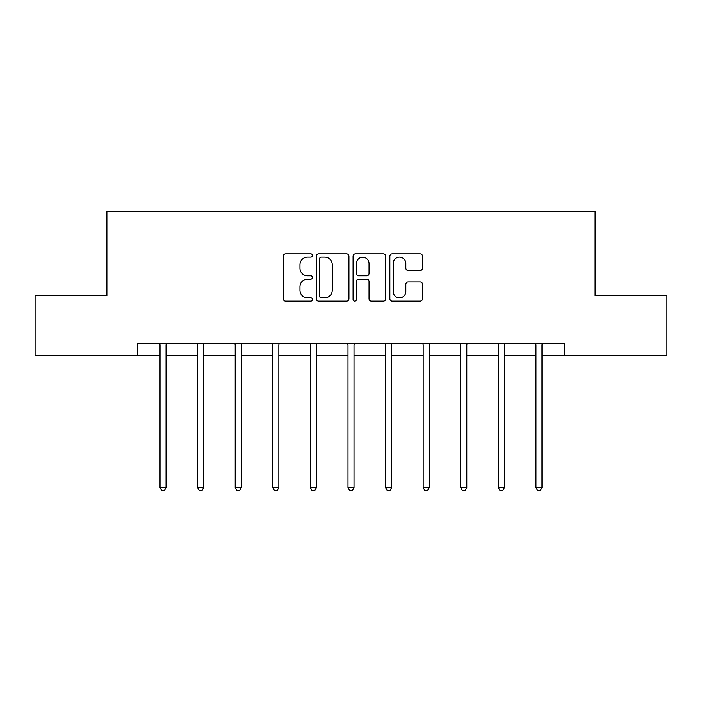 <?xml version="1.0" encoding="UTF-8"?>
<svg xmlns="http://www.w3.org/2000/svg" width="702" height="702" viewBox="0 0 702 702"><rect width="100%" height="100%" fill="white"/><g stroke="black" fill="none" stroke-linecap="round" stroke-linejoin="round"><path stroke-width="1.05" d="M312.451 255.484A1.658 1.658 0 0 0 310.793 253.834L285.661 253.834A2.369 2.369 0 0 0 283.292 256.195L283.292 298.771A2.369 2.369 0 0 0 285.661 301.132L310.793 301.132A1.658 1.658 0 0 0 312.451 299.482A1.658 1.658 0 0 0 310.793 297.823L307.537 297.823A7.573 7.573 0 0 1 299.973 290.251L299.973 286.706A7.573 7.573 0 0 1 307.537 279.142L310.793 279.142A1.658 1.658 0 0 0 312.451 277.483A1.658 1.658 0 0 0 310.793 275.825L307.537 275.825A7.573 7.573 0 0 1 299.973 268.261L299.973 264.707A7.573 7.573 0 0 1 307.537 257.143L310.793 257.143A1.658 1.658 0 0 0 312.451 255.484M420.121 270.507A2.369 2.369 0 0 0 422.49 268.138L422.49 256.195A2.369 2.369 0 0 0 420.121 253.834L392.216 253.834A2.369 2.369 0 0 0 389.847 256.195L389.847 298.771A2.369 2.369 0 0 0 392.216 301.132L420.121 301.132A2.369 2.369 0 0 0 422.49 298.771L422.49 284.345A2.369 2.369 0 0 0 420.121 281.976L408.178 281.976A2.369 2.369 0 0 0 405.817 284.345L405.817 291.497A6.327 6.327 0 0 1 399.491 297.823A6.327 6.327 0 0 1 393.164 291.497L393.164 263.469A6.327 6.327 0 0 1 399.491 257.143A6.327 6.327 0 0 1 405.817 263.469L405.817 268.138A2.369 2.369 0 0 0 408.178 270.507L420.121 270.507M137.504 355.791L35.1 355.791L35.1 295.551L106.906 295.551L106.906 211.214L595.094 211.214L595.094 295.551L666.9 295.551L666.9 355.791L564.496 355.791L564.496 343.743L137.504 343.743L137.504 355.791L160.038 355.791M348.929 256.195A2.369 2.369 0 0 0 346.569 253.834L318.655 253.834A2.369 2.369 0 0 0 316.295 256.195L316.295 298.771A2.369 2.369 0 0 0 318.655 301.132L346.569 301.132A2.369 2.369 0 0 0 348.929 298.771L348.929 256.195M355.431 253.834L383.345 253.834A2.369 2.369 0 0 1 385.705 256.195L385.705 298.771A2.369 2.369 0 0 1 383.345 301.132L371.402 301.132A2.369 2.369 0 0 1 369.033 298.771L369.033 281.502A2.369 2.369 0 0 0 366.672 279.142L358.748 279.142A2.369 2.369 0 0 0 356.379 281.502L356.379 299.482A1.658 1.658 0 0 1 354.729 301.132A1.658 1.658 0 0 1 353.071 299.482L353.071 256.195A2.369 2.369 0 0 1 355.431 253.834M166.058 355.791L197.631 355.791M203.65 355.791L235.214 355.791M241.242 355.791L272.806 355.791M278.834 355.791L310.398 355.791M316.418 355.791L347.99 355.791M354.01 355.791L385.582 355.791M391.602 355.791L423.166 355.791M429.194 355.791L460.758 355.791M466.786 355.791L498.35 355.791M504.369 355.791L535.942 355.791M541.962 355.791L564.496 355.791M321.262 257.143A1.658 1.658 0 0 0 319.603 258.801L319.603 296.165A1.658 1.658 0 0 0 321.262 297.823L324.684 297.823A7.573 7.573 0 0 0 332.257 290.251L332.257 264.707A7.573 7.573 0 0 0 324.684 257.143L321.262 257.143M369.033 263.583A6.327 6.327 0 0 0 362.706 257.257A6.327 6.327 0 0 0 356.379 263.583L356.379 273.464A2.369 2.369 0 0 0 358.748 275.825L366.672 275.825A2.369 2.369 0 0 0 369.033 273.464L369.033 263.583M166.383 343.743L166.234 344.103A2.413 2.413 0 0 0 166.058 344.998L166.058 487.653L160.038 487.653L160.038 344.998A2.413 2.413 0 0 0 159.863 344.103L159.723 343.743M166.058 487.653L164.259 490.786L161.846 490.786L160.038 487.653M203.966 343.743L203.826 344.103A2.413 2.413 0 0 0 203.65 344.998L203.65 487.653L197.631 487.653L197.631 344.998A2.413 2.413 0 0 0 197.455 344.103L197.315 343.743M203.65 487.653L201.843 490.786L199.438 490.786L197.631 487.653M241.558 343.743L241.418 344.103A2.413 2.413 0 0 0 241.242 344.998L241.242 487.653L235.214 487.653L235.214 344.998A2.413 2.413 0 0 0 235.047 344.103L234.898 343.743M241.242 487.653L239.435 490.786L237.022 490.786L235.214 487.653M279.15 343.743L279.01 344.103A2.413 2.413 0 0 0 278.834 344.998L278.834 487.653L272.806 487.653L272.806 344.998A2.413 2.413 0 0 0 272.63 344.103L272.49 343.743M278.834 487.653L277.027 490.786L274.614 490.786L272.806 487.653M316.742 343.743L316.593 344.103A2.413 2.413 0 0 0 316.418 344.998L316.418 487.653L310.398 487.653L310.398 344.998A2.413 2.413 0 0 0 310.223 344.103L310.082 343.743M316.418 487.653L314.619 490.786L312.206 490.786L310.398 487.653M354.326 343.743L354.185 344.103A2.413 2.413 0 0 0 354.01 344.998L354.01 487.653L347.99 487.653L347.99 344.998A2.413 2.413 0 0 0 347.815 344.103L347.674 343.743M354.01 487.653L352.202 490.786L349.798 490.786L347.99 487.653M391.918 343.743L391.777 344.103A2.413 2.413 0 0 0 391.602 344.998L391.602 487.653L385.582 487.653L385.582 344.998A2.413 2.413 0 0 0 385.407 344.103L385.258 343.743M391.602 487.653L389.794 490.786L387.381 490.786L385.582 487.653M429.51 343.743L429.37 344.103A2.413 2.413 0 0 0 429.194 344.998L429.194 487.653L423.166 487.653L423.166 344.998A2.413 2.413 0 0 0 422.99 344.103L422.85 343.743M429.194 487.653L427.386 490.786L424.973 490.786L423.166 487.653M467.102 343.743L466.953 344.103A2.413 2.413 0 0 0 466.786 344.998L466.786 487.653L460.758 487.653L460.758 344.998A2.413 2.413 0 0 0 460.582 344.103L460.442 343.743M466.786 487.653L464.978 490.786L462.565 490.786L460.758 487.653M504.685 343.743L504.545 344.103A2.413 2.413 0 0 0 504.369 344.998L504.369 487.653L498.35 487.653L498.35 344.998A2.413 2.413 0 0 0 498.174 344.103L498.034 343.743M504.369 487.653L502.562 490.786L500.157 490.786L498.35 487.653M542.277 343.743L542.137 344.103A2.413 2.413 0 0 0 541.962 344.998L541.962 487.653L535.942 487.653L535.942 344.998A2.413 2.413 0 0 0 535.766 344.103L535.617 343.743M541.962 487.653L540.154 490.786L537.741 490.786L535.942 487.653"/></g></svg>
